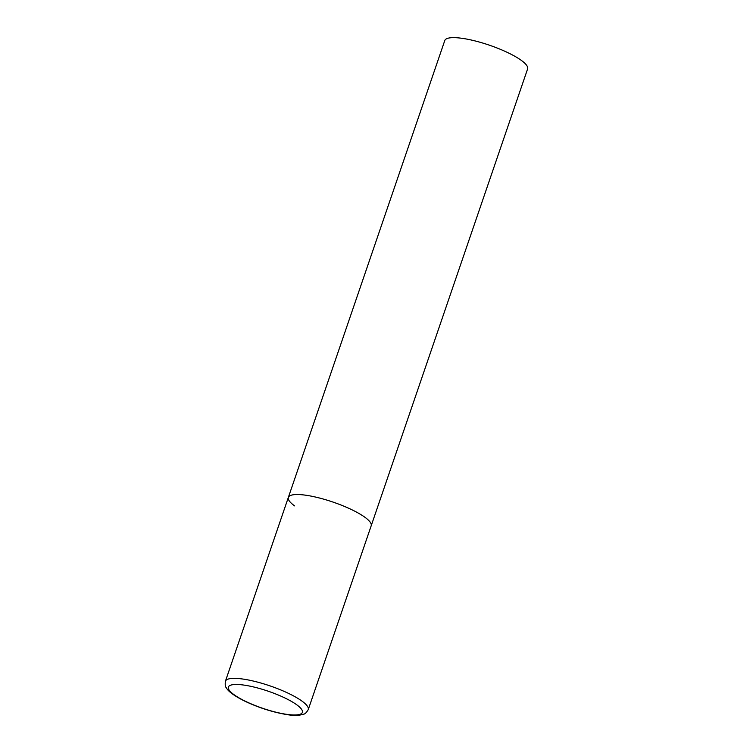 <?xml version="1.0" encoding="UTF-8"?>
<svg xmlns="http://www.w3.org/2000/svg" width="753" height="753" viewBox="0 0 753 753"><rect width="100%" height="100%" fill="white"/><g stroke="black" fill="none" stroke-linecap="round" stroke-linejoin="round"><path stroke-width="1.13" d="M294.574 505.884A43.778 10.053 18.9 0 1 288.352 497.413L444.778 40.53A43.778 10.053 18.9 0 1 476.291 41.236A43.778 10.053 18.9 0 1 521.396 60.438A43.778 10.053 18.9 0 1 527.618 68.9L371.191 525.782A43.778 10.053 -161.1 0 0 351.293 509.47A43.778 10.053 -161.1 0 0 307.704 495.512A43.778 10.053 -161.1 0 0 288.352 497.413A43.778 10.053 18.9 0 1 319.865 498.119A43.778 10.053 18.9 0 1 364.97 517.32A43.778 10.053 18.9 0 1 371.191 525.782L308.25 709.608A43.778 10.053 -161.1 0 0 288.361 693.306A43.778 10.053 -161.1 0 0 244.763 679.338A43.778 10.053 -161.1 0 0 225.411 681.249C224.978 684.656 225.269 686.802 226.267 687.687C228.055 691.292 233.967 695.659 244.019 700.779C257.78 707.368 271.701 711.914 285.801 714.409C293.143 715.755 299.082 715.679 303.628 714.173C304.965 714.089 306.509 712.564 308.25 709.608M285.076 714.098A39.109 8.98 -161.1 0 0 296.804 704.836A39.109 8.98 -161.1 0 0 245.647 685.352A39.109 8.98 -161.1 0 0 233.919 694.614A39.109 8.98 -161.1 0 0 285.076 714.098M288.352 497.413L225.411 681.249"/></g></svg>
